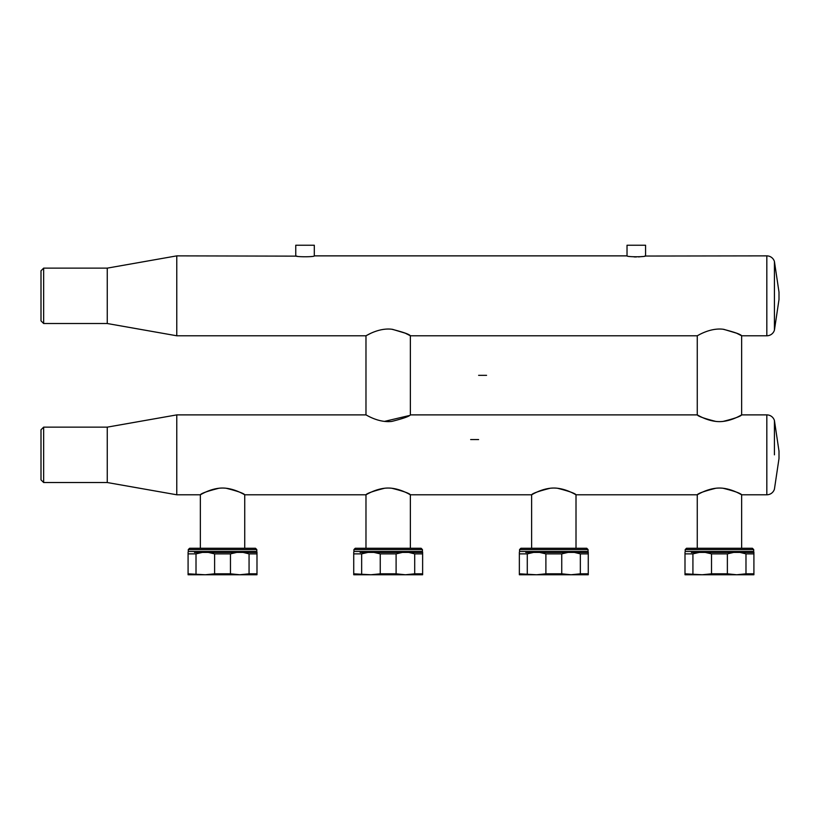 <?xml version="1.0" encoding="UTF-8"?>
<svg xmlns="http://www.w3.org/2000/svg" width="820" height="820" viewBox="0 0 820 820"><rect width="100%" height="100%" fill="white"/><g stroke="black" fill="none" stroke-linecap="round" stroke-linejoin="round"><path stroke-width="1.23" d="M478.613 439.571L470.659 439.571M478.613 375.334L486.567 375.334L478.613 375.334M687.918 574.758L750.987 574.758L687.918 574.758M705.251 552.413L733.654 552.413L727.371 553.869L711.524 553.869L705.251 552.413L691.424 552.434M684.997 552.188L684.997 552.188A1.322 1.322 0 0 0 685.202 551.481L685.202 549.584L753.703 549.584L753.703 551.481L685.202 551.481M753.908 552.188L753.908 552.188A1.322 1.322 0 0 1 753.703 551.481M753.703 549.584L752.381 548.262L686.524 548.262L685.202 549.584M753.908 553.869L753.908 552.424L733.654 552.413L739.989 552.403L745.985 553.869L745.985 573.816L753.908 573.816L753.908 553.869L745.985 553.869M753.908 573.816L753.908 574.758L736.678 574.758L745.985 573.816M727.371 573.816L736.678 574.758L684.997 574.758L684.997 573.816L702.227 574.758L711.524 573.816L727.371 573.816L727.371 553.869M711.524 553.869L711.524 573.816M692.92 573.816L692.92 553.869L684.997 553.869L684.997 573.816M699.204 552.413L692.92 553.869M684.997 553.869L684.997 552.424M522.279 574.758L585.347 574.758L522.279 574.758M539.611 552.413L568.014 552.413L561.741 553.869L545.894 553.869L539.611 552.413L525.784 552.434M519.357 552.188L519.357 552.188A1.322 1.322 0 0 0 519.562 551.481L519.562 549.584L588.063 549.584L588.063 551.481L519.562 551.481M588.268 552.188L588.268 552.188A1.322 1.322 0 0 1 588.063 551.481M588.063 549.584L586.741 548.262L520.885 548.262L519.562 549.584M588.268 553.869L588.268 552.424L568.014 552.413L574.348 552.403L580.345 553.869L580.345 573.816L588.268 573.816L588.268 553.869L580.345 553.869M588.268 573.816L588.268 574.758L571.038 574.758L580.345 573.816M561.741 573.816L571.038 574.758L519.357 574.758L519.357 573.816L536.587 574.758L545.894 573.816L561.741 573.816L561.741 553.869M545.894 553.869L545.894 573.816M527.28 573.816L527.28 553.869L519.357 553.869L519.357 573.816M533.564 552.413L527.28 553.869M519.357 553.869L519.357 552.424M356.638 574.758L419.717 574.758L356.638 574.758M373.971 552.413L402.374 552.413L396.101 553.869L380.255 553.869L373.971 552.413L360.144 552.434M353.728 552.188L353.728 552.188A1.322 1.322 0 0 0 353.922 551.481L353.922 549.584L422.433 549.584L422.433 551.481L353.922 551.481M422.628 552.188L422.628 552.188A1.322 1.322 0 0 1 422.433 551.481M422.433 549.584L421.101 548.262L355.244 548.262L353.922 549.584M422.628 553.869L422.628 552.424L402.374 552.413L408.708 552.403L414.705 553.869L414.705 573.816L422.628 573.816L422.628 553.869L414.705 553.869M422.628 573.816L422.628 574.758L405.398 574.758L414.705 573.816M396.101 573.816L405.398 574.758L353.728 574.758L353.728 573.816L370.947 574.758L380.255 573.816L396.101 573.816L396.101 553.869M380.255 553.869L380.255 573.816M361.651 573.816L361.651 553.869L353.728 553.869L353.728 573.816M367.924 552.413L361.651 553.869M353.728 553.869L353.728 552.424M190.998 574.758L254.077 574.758L190.998 574.758M208.341 552.413L236.734 552.413L230.461 553.869L214.614 553.869L208.341 552.413L194.504 552.434M188.087 552.188L188.087 552.188A1.322 1.322 0 0 0 188.282 551.481L188.282 549.584L256.793 549.584L256.793 551.481L188.282 551.481M256.988 552.188L256.988 552.188A1.322 1.322 0 0 1 256.793 551.481M256.793 549.584L255.471 548.262L189.615 548.262L188.282 549.584M256.988 553.869L256.988 552.424L236.734 552.413L243.068 552.403L249.065 553.869L249.065 573.816L256.988 573.816L256.988 553.869L249.065 553.869M256.988 573.816L256.988 574.758L239.768 574.758L249.065 573.816M230.461 573.816L239.768 574.758L188.087 574.758L188.087 573.816L205.308 574.758L214.614 573.816L230.461 573.816L230.461 553.869M214.614 553.869L214.614 573.816M196.011 573.816L196.011 553.869L188.087 553.869L188.087 573.816M202.284 552.413L196.011 553.869M188.087 553.869L188.087 552.424M200.346 548.262L200.346 494.788C201.259 493.343 207.46 491.159 218.93 488.248C232.306 486.629 244.903 495.085 244.739 494.788C243.817 493.343 237.615 491.159 226.146 488.248C212.769 486.629 200.172 495.085 200.346 494.788L176.772 494.788L107.256 482.529L107.256 427.138L43.655 427.138L43.655 482.529L107.256 482.529L107.256 427.138L176.772 414.889L365.976 414.889L365.976 335.78L370.189 333.607M43.655 482.529L41 479.884L41 429.793L43.655 427.138M43.655 268.13L43.655 323.521L41 320.866L41 270.784L43.655 268.13L107.256 268.13L107.256 323.521L176.772 335.78L365.976 335.78C365.812 336.067 378.44 327.611 391.816 329.24C403.276 332.151 409.457 334.334 410.369 335.78L697.256 335.78L697.256 414.889L410.369 414.889L410.369 335.78L405.244 333.176L392.472 329.322M43.655 323.521L107.256 323.521L107.256 268.13L176.772 255.871L296.973 256.137M645.576 245.241L645.576 255.871C646.15 257.06 626.449 257.06 627.023 255.871L627.023 245.241L645.576 245.241M634.065 256.906L636.299 256.967M638.544 256.906L642.06 256.537M644.827 256.045L766.823 255.871A7.954 7.954 0 0 1 774.428 261.498L774.428 267.72M314.306 255.871L314.306 245.241L295.753 245.241L295.753 255.871C295.169 257.06 314.88 257.06 314.306 255.871L627.023 255.871M723.742 329.322L736.524 333.176L741.649 335.78C740.726 334.334 734.546 332.151 723.096 329.24C709.71 327.611 697.092 336.067 697.256 335.78M774.428 454.833L774.428 420.516A7.954 7.954 0 0 0 766.823 414.889L741.649 414.889L741.649 335.78L766.823 335.78A7.954 7.954 0 0 0 774.428 330.152L774.428 261.498L779 292.145L779 299.505L779 292.145M774.439 275.745L774.428 330.152L779 299.505M176.772 255.871L176.772 335.78M410.369 414.889C409.457 416.334 403.255 418.518 391.786 421.418C378.409 423.038 365.822 414.592 365.976 414.889M176.772 494.788L176.772 414.889M365.976 548.262L365.976 494.788C366.899 493.343 373.1 491.159 384.57 488.248C397.946 486.629 410.533 495.085 410.369 494.788C409.457 493.343 403.255 491.159 391.786 488.248C378.409 486.629 365.812 495.085 365.976 494.788L244.739 494.788L244.739 548.262M531.616 548.262L531.616 494.788C532.539 493.343 538.73 491.159 550.21 488.248C563.576 486.629 576.173 495.085 576.009 494.788C575.086 493.343 568.895 491.159 557.426 488.248C544.049 486.629 531.452 495.085 531.616 494.788L410.369 494.788L410.369 548.262M697.256 548.262L697.256 494.788C698.179 493.343 704.37 491.159 715.839 488.248C729.216 486.629 741.813 495.085 741.649 494.788C740.726 493.343 734.535 491.159 723.055 488.248C709.689 486.629 697.092 495.085 697.256 494.788L576.009 494.788L576.009 548.262M779 458.513L779 451.154L779 458.513L774.428 489.161A7.954 7.954 0 0 1 766.823 494.788L741.649 494.788L741.649 548.262M741.649 414.889C740.726 416.334 734.535 418.518 723.055 421.418C709.689 423.038 697.092 414.592 697.256 414.889C698.179 416.334 704.37 418.518 715.839 421.418C729.216 423.038 741.813 414.592 741.649 414.889M384.416 421.408L409.077 415.586M779 451.154L774.428 420.516L774.428 426.759M766.823 255.871L766.823 335.78M766.823 494.788L766.823 414.889"/></g></svg>
